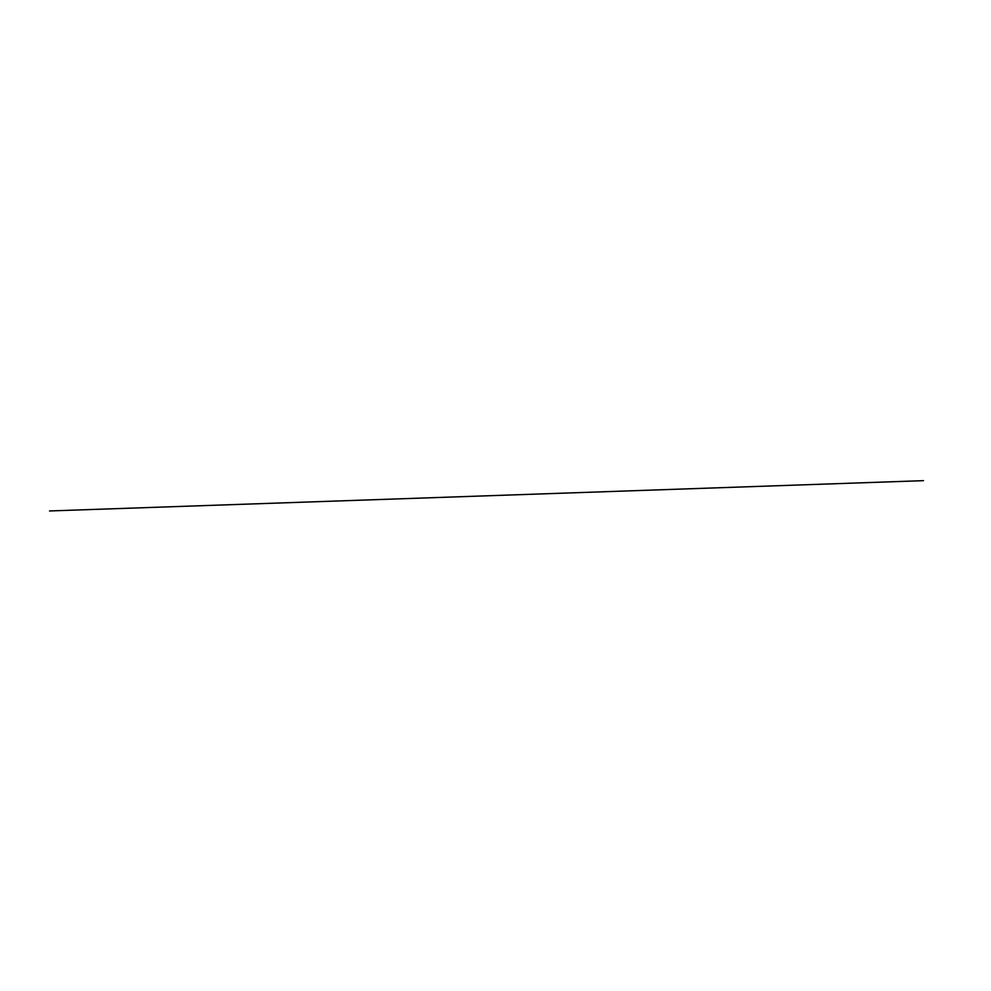 <?xml version="1.0" encoding="UTF-8"?>
<svg xmlns="http://www.w3.org/2000/svg" width="991" height="991" viewBox="0 0 991 991"><rect width="100%" height="100%" fill="white"/><g stroke="black" fill="none" stroke-linecap="round" stroke-linejoin="round"><path stroke-width="1.49" d="M923.501 480.66L49.55 510.96"/></g></svg>
